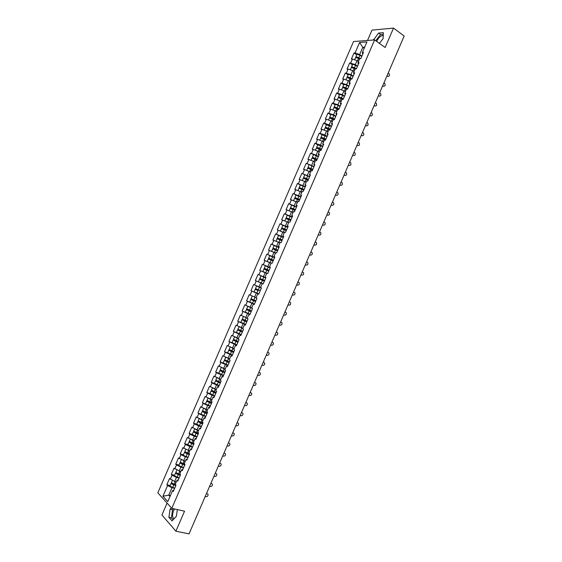 <?xml version="1.0" encoding="UTF-8"?>
<svg xmlns="http://www.w3.org/2000/svg" width="562" height="562" viewBox="0 0 562 562"><rect width="100%" height="100%" fill="white"/><g stroke="black" fill="none" stroke-linecap="round" stroke-linejoin="round"><path stroke-width="0.84" d="M174.599 508.954L173.496 510.837C172.148 514.652 172.309 517.307 173.981 518.817M376.737 41.44L377.004 40.759C378.528 37.696 380.376 35.954 382.546 35.532L383.214 35.617M167.076 503.088L161.919 514.996L175.906 531.188L189.036 533.9L404.176 36.024L393.526 28.1L371.988 30.116L367.506 40.464M353.54 41.532L157.824 492.818L171.796 508.322L374.622 39.923L353.54 41.532M170.419 495.543L168.762 495.15L162.924 496.232L167.792 501.606L172.499 490.731L173.251 491.525L176.004 485.168L175.253 484.381L177.016 480.306L178.386 479.667M162.924 496.232L167.574 485.505L166.851 484.732L170.117 485.526M176.356 481.845L174.698 481.437L169.562 478.473L166.851 484.732M170.293 479.231L172.035 475.213L171.305 474.461L174.557 475.276M180.809 471.56L174.009 468.209L171.305 474.461M174.754 468.947L176.496 464.929L175.751 464.198L178.99 465.041M185.263 461.276L178.463 457.946L175.751 464.198M179.208 458.669L180.95 454.651L180.198 453.941L183.43 454.813M189.717 451.005L182.903 447.696L180.198 453.941M183.662 448.392L185.404 444.38L184.645 443.685L187.856 444.584M194.164 440.734L187.35 437.447L184.645 443.685M188.108 438.128L189.851 434.117L189.085 433.442L192.288 434.37M198.611 430.478L191.782 427.211L189.085 433.442M192.555 427.865L194.297 423.86L193.518 423.207L196.714 424.155L201.421 426.502M203.051 420.221L196.222 416.976L193.518 423.207M197.002 417.615L198.737 413.604L197.957 412.979L205.854 416.266M207.49 409.979L200.655 406.748L197.957 412.979M201.442 407.366L203.177 403.361L202.39 402.75L210.286 406.031M211.923 399.737L205.088 396.526L202.39 402.75M205.882 397.13L207.617 393.126L206.816 392.536L209.977 393.569M216.356 389.501L209.514 386.319L206.816 392.536M210.314 386.895L212.05 382.898L211.242 382.322L214.403 383.389M220.206 379.076L213.939 376.111L211.242 382.322M214.747 376.666L216.482 372.669L215.668 372.121L218.843 373.217M225.214 369.058L218.358 365.911L215.668 372.121M219.18 366.445L220.915 362.455L220.086 361.921L223.304 363.066M229.64 358.844L222.777 355.718L220.086 361.921M223.606 356.238L225.341 352.241L224.505 351.735L227.8 352.936M234.066 348.637L227.196 345.532L224.505 351.735M228.032 346.03L229.76 342.04L228.917 341.548L232.366 342.841M238.485 338.436L231.607 335.345L228.917 341.548M232.45 335.83L234.178 331.84L233.328 331.369L237.08 332.816M242.896 328.243L236.019 325.173L233.328 331.369M236.869 325.637L238.597 321.654L237.74 321.197L242.18 322.96M247.252 318.19L240.424 315.008L237.74 321.197M241.288 315.451L243.016 311.467L242.145 311.032L250.048 314.249M251.72 307.878L244.828 304.85L242.145 311.032M245.699 305.271L247.421 301.288L246.549 300.881L254.417 304.154M256.132 297.705L249.233 294.692L246.549 300.881M250.111 295.099L251.832 291.123L250.954 290.73L258.787 294.074M361.879 56.095L359.666 54.549L355.086 52.919L359.603 42.494L366.93 41.953L362.357 52.512L363.459 52.449L360.776 58.638L359.68 58.687L357.959 62.656L359.055 62.614L356.371 68.81L355.282 68.838L353.561 72.807L354.65 72.786L351.967 78.982L350.885 78.996L349.164 82.965L350.238 82.965L347.555 89.161L346.48 89.154L344.759 93.13L345.827 93.144L343.143 99.348L342.075 99.319L340.354 103.303L341.415 103.338L338.724 109.548L337.671 109.499L335.943 113.475L336.996 113.531L334.306 119.748L333.259 119.678L331.531 123.661L332.578 123.738L329.88 129.955L328.84 129.871L327.112 133.854L328.152 133.946L325.461 140.17L324.429 140.064L322.7 144.055L323.726 144.167L321.028 150.391L320.003 150.265L318.275 154.255L319.3 154.388L316.596 160.62L315.584 160.472L313.856 164.469L314.868 164.624L312.163 170.855L311.158 170.686L309.423 174.684L310.428 174.859L307.73 181.097L306.726 180.908L304.997 184.912L305.995 185.102L303.29 191.347L302.3 191.136L300.565 195.14L301.555 195.358L298.844 201.603L297.86 201.372L296.125 205.376L297.108 205.615L294.404 211.86L293.427 211.614L291.692 215.625L292.662 215.878L289.95 222.13L288.987 221.864L287.245 225.875L288.215 226.149L285.503 232.408L284.541 232.12L282.805 236.131L283.761 236.426L281.049 242.693L280.094 242.384L278.359 246.402L279.307 246.711L276.588 252.977L275.647 252.654L273.905 256.672L274.846 257.003L272.127 263.276L271.193 262.932L269.451 266.95L270.385 267.301L267.667 273.582L266.739 273.209L264.997 277.235L265.917 277.607L263.199 283.887L262.285 283.501L260.536 287.526L261.449 287.927L253.631 284.548L250.954 290.73M254.516 284.934L256.237 280.958L255.345 280.586L258.028 274.411L265.812 277.86M265.847 277.776L258.028 274.411M258.92 274.769L260.642 270.8L259.742 270.441L262.419 264.273L270.167 267.793M270.238 267.631L262.419 264.273M263.318 264.618L265.039 260.649L264.133 260.311L266.81 254.15L271.931 256.532M274.635 257.494L266.81 254.15M267.716 254.474L269.437 250.504L268.524 250.188L271.193 244.027L275.071 245.868M279.026 247.364L271.193 244.027M272.113 244.33L273.834 240.367L272.907 240.072L275.577 233.911L278.998 235.576M283.41 237.234L275.577 233.911M276.504 234.199L278.225 230.237L277.291 229.956L279.96 223.802L283.15 225.39M287.793 227.118L279.96 223.802M280.895 224.069L282.609 220.114L281.674 219.854L284.337 213.708L287.407 215.26M292.177 217.002L284.337 213.708M285.285 213.953L286.999 209.998L286.051 209.759L288.713 203.613L291.699 205.158M296.553 206.9L288.713 203.613M289.669 203.837L291.383 199.882L290.428 199.665L293.09 193.525L296.026 195.077M300.93 196.798L293.09 193.525M294.045 193.728L295.76 189.78L294.797 189.577L297.46 183.444L300.368 185.017M305.299 186.703L297.46 183.444M298.429 183.633L300.136 179.685L299.167 179.503L301.829 173.37L309.564 176.854M309.669 176.616L301.829 173.37M302.799 173.539L304.513 169.591L303.536 169.429L306.192 163.296L313.933 166.781M314.032 166.542L306.192 163.296M307.175 163.451L308.882 159.51L307.899 159.362L310.554 153.236L318.296 156.707M318.401 156.468L316.083 155.133L310.554 153.236M311.545 153.37L313.252 149.429L312.254 149.302L314.91 143.184L317.755 144.856M322.757 146.401L320.459 145.045L314.91 143.184M315.907 143.296L317.614 139.355L316.617 139.25L319.265 133.138L322.103 134.831M327.119 136.341L324.822 134.964L319.265 133.138M320.277 133.229L321.977 129.295L320.972 129.204L323.621 123.092L326.445 124.813M331.475 126.288L329.192 124.89L323.621 123.092M324.632 123.162L326.339 119.235L325.321 119.165L327.969 113.06L330.779 114.803M335.823 116.236L333.554 114.824L327.969 113.06M328.995 113.11L330.695 109.183L329.669 109.133L332.318 103.029L335.114 104.799M340.172 106.197L337.91 104.764L332.318 103.029M333.35 103.064L335.05 99.137L334.018 99.109L336.659 93.004L339.448 94.802M344.52 96.165L342.272 94.704L336.659 93.004M337.699 93.025L339.406 89.098L338.359 89.091L341.008 82.986L343.775 84.813M348.869 86.134L346.621 84.658L341.008 82.986M342.054 82.986L343.754 79.066L342.701 79.073L345.342 72.983L348.103 74.83M353.21 76.116L350.976 74.62L345.342 72.983M346.396 72.962L348.096 69.042L347.042 69.07L349.676 62.979L352.43 64.848M357.544 66.098L355.325 64.581L349.676 62.979M350.744 62.937L352.437 59.017L351.376 59.066L354.011 52.983L356.751 54.879M355.086 52.919L354.011 52.983M253.631 284.548L260.536 287.526M261.449 287.92L258.731 294.207L257.825 293.8L256.075 297.825L256.982 298.239L254.256 304.527L253.357 304.105L251.614 308.131L252.507 308.566L249.781 314.861L248.889 314.411L247.147 318.443L248.032 318.9L245.306 325.194L244.421 324.731L242.672 328.763L243.55 329.241L240.824 335.542L239.946 335.05L238.197 339.09L239.068 339.589L236.342 345.89L235.471 345.384L233.722 349.423L234.586 349.943L231.853 356.252L230.996 355.718L229.24 359.764L230.097 360.298L227.364 366.614L226.514 366.066L224.758 370.112L225.608 370.667L222.868 376.983L222.025 376.414L220.276 380.467L221.112 381.043L218.372 387.366L217.543 386.775L215.787 390.829L216.616 391.426L213.876 397.748L213.047 397.137L211.291 401.198L212.113 401.809L209.373 408.138L208.558 407.513L206.802 411.567L207.61 412.206L204.87 418.542L204.062 417.889L202.299 421.95L203.107 422.61L200.36 428.947L199.559 428.279L197.803 432.34L198.597 433.014L195.85 439.358L195.056 438.669L193.3 442.737L194.087 443.432L191.333 449.776L190.553 449.066L188.79 453.134L189.57 453.857L186.816 460.208L186.043 459.477L184.28 463.545L185.053 464.282L182.299 470.64L181.533 469.888L179.77 473.963L180.528 474.721L177.775 481.079L177.016 480.306M179.081 478.072L176.447 477.412L174.698 481.437M176.447 477.412L172.035 475.213M183.528 467.795L180.908 467.113L179.166 471.139M180.908 467.113L176.496 464.929M181.533 469.888L182.875 469.298M187.982 457.524L185.369 456.822L183.626 460.847M185.369 456.822L180.95 454.651M186.043 459.477L187.364 458.943M192.429 447.261L189.823 446.537L188.08 450.555M189.823 446.537L185.404 444.38M190.553 449.066L191.846 448.595M196.869 437.004L194.276 436.26L192.534 440.278M194.276 436.26L189.851 434.117M195.056 438.669L196.328 438.255M201.308 426.755L198.73 425.989L196.988 430M198.73 425.989L194.297 423.86M199.559 428.279L200.81 427.914M205.748 416.512L203.177 415.725L201.435 419.737M203.177 415.725L198.737 413.604M204.062 417.889L205.285 417.587M210.181 406.277L207.617 405.462L205.882 409.473M207.617 405.462L203.177 403.361M208.558 407.513L209.752 407.26M214.614 396.048L212.064 395.212L210.321 399.224M212.064 395.212L207.617 393.126M213.047 397.137L214.22 396.948M219.04 385.82L216.496 384.97L214.761 388.974M216.496 384.97L212.05 382.898M217.543 386.775L218.688 386.642M223.465 375.606L220.936 374.728L219.201 378.732M220.936 374.728L216.482 372.669M222.025 376.414L223.149 376.336M227.891 365.398L225.369 364.499L223.634 368.496M225.369 364.499L220.915 362.455M226.514 366.066L227.61 366.045M232.31 355.191L229.802 354.278L228.067 358.275M229.802 354.278L225.341 352.241M230.996 355.718L232.064 355.753M236.728 344.998L234.228 344.056L232.492 348.054M234.228 344.056L229.76 342.04M235.471 345.384L236.525 345.468M241.14 334.812L238.653 333.849L236.918 337.839M238.653 333.849L234.178 331.84M239.946 335.05L240.972 335.198M245.552 324.625L243.072 323.642L241.344 327.632M243.072 323.642L238.597 321.654M244.421 324.731L245.418 324.927M249.957 314.446L247.491 313.448L245.763 317.432M247.491 313.448L243.016 311.467M248.889 314.411L249.865 314.664M254.368 304.281L251.909 303.255L250.181 307.238M251.909 303.255L247.421 301.288M253.357 304.105L254.305 304.414M258.766 294.116L256.321 293.069L254.593 297.052M256.321 293.069L251.832 291.123M257.825 293.8L258.745 294.165M262.257 283.564L260.726 282.897L259.005 286.873M260.726 282.897L256.237 280.958M266.655 273.406L265.138 272.725L263.409 276.701M265.138 272.725L260.642 270.8M264.997 277.235L265.882 277.691M271.053 263.255L269.542 262.559L267.821 266.529M269.542 262.559L265.039 260.649M269.451 266.95L270.315 267.456M275.45 253.111L273.94 252.401L272.219 256.37M273.94 252.401L269.437 250.504M273.905 256.672L274.748 257.234M279.841 242.974L278.338 242.25L276.616 246.219M278.338 242.25L273.834 240.367M278.359 246.402L279.173 247.02M284.232 232.837L282.735 232.106L281.014 236.068M282.735 232.106L278.225 230.237M282.805 236.131L283.592 236.806M288.615 222.714L287.126 221.969L285.412 225.931M287.126 221.969L282.609 220.114M287.245 225.875L288.018 226.605M292.999 212.598L291.516 211.839L289.802 215.794M291.516 211.839L286.999 209.998M291.692 215.625L292.43 216.405M297.382 202.489L295.907 201.709L294.186 205.671M295.907 201.709L291.383 199.882M296.125 205.376L296.848 206.219M301.506 192.246L300.291 191.593L298.577 195.548M300.291 191.593L295.76 189.78M300.565 195.14L301.26 196.033M306.135 182.285L304.667 181.484L302.953 185.439M304.667 181.484L300.136 179.685M304.997 184.912L305.665 185.853M310.505 172.19L309.051 171.375L307.337 175.33M309.051 171.375L304.513 169.591M309.423 174.684L310.069 175.688M314.875 162.109L313.42 161.28L311.713 165.228M313.42 161.28L308.882 159.51M313.856 164.469L314.474 165.523M319.244 152.028L317.797 151.185L316.083 155.133M317.797 151.185L313.252 149.429M318.275 154.255L318.872 155.365M323.607 141.954L322.167 141.104L320.459 145.045M322.167 141.104L317.614 139.355M322.7 144.055L323.269 145.214M327.969 131.887L326.529 131.023L324.822 134.964M326.529 131.023L321.977 129.295M327.112 133.854L327.667 135.07M332.325 121.835L330.899 120.949L329.192 124.89M330.899 120.949L326.339 119.235M331.531 123.661L332.058 124.933M336.68 111.782L335.261 110.89L333.554 114.824M335.261 110.89L330.695 109.183M335.943 113.475L336.448 114.803M341.029 101.736L339.617 100.83L337.91 104.764M339.617 100.83L335.05 99.137M340.354 103.303L340.832 104.68M345.377 91.697L343.972 90.777L342.272 94.704M343.972 90.777L339.406 89.098M344.759 93.13L345.216 94.564M349.726 81.659L348.328 80.731L346.621 84.658M348.328 80.731L343.754 79.066M349.164 82.965L349.592 84.455M354.074 71.634L352.676 70.693L350.976 74.62M352.676 70.693L348.096 69.042M353.561 72.807L353.969 74.353M358.408 61.616L357.025 60.661L355.325 64.581M357.025 60.661L352.437 59.017M357.959 62.656L358.345 64.251M364.183 48.297L362.799 47.32L359.666 54.549M364.654 47.201L362.799 47.32L359.603 42.494M362.357 52.512L362.715 54.163M175.906 531.188L184.554 511.188L171.796 508.322M374.622 39.923L385.139 47.489L393.526 28.1M174.627 488.35L171.979 487.718L168.762 495.15L170.005 496.499M171.979 487.718L167.574 485.505M172.499 490.731L173.897 490.036M379.35 43.323L383.08 38.652L383.347 32.652L378.556 33.074L373.519 40.007M171.375 507.858L170.075 509.242L168.895 517.307L172.021 520.883L176.377 516.281L177.339 509.565M383.27 34.338L380.6 34.563L375.718 40.71M374.313 39.944L373.547 39.389M380.6 34.563L378.556 33.074M173.567 508.722L172.562 509.797L171.389 517.848L173.075 519.766M171.389 517.848L168.895 517.307M172.562 509.797L170.075 509.242M387.984 76.474L387.675 76.327C389.445 76.362 389.866 75.42 388.946 73.503L388.202 72.99M387.675 76.327L386.972 75.835M354.622 59.797L355.43 57.935C355.901 57.549 356.933 57.753 358.507 58.553L359.497 59.115M355.992 57.724L355.76 57.162C356.238 56.776 357.263 56.98 358.844 57.781L360.368 58.659M355.76 57.162L356.828 54.704C357.306 54.31 358.338 54.514 359.912 55.308L361.759 56.369M359.813 58.68L358.465 57.907L356.694 57.823M383.698 86.344L383.403 86.204C385.167 86.246 385.595 85.312 384.703 83.401L383.93 82.867M383.403 86.204L382.701 85.719M379.406 96.214L379.132 96.088C380.881 96.13 381.324 95.203 380.46 93.299L379.659 92.758M379.132 96.088L378.43 95.61M375.114 106.099L374.861 105.979C376.596 106.021 377.053 105.101 376.21 103.211L375.381 102.656M374.861 105.979L374.151 105.508M370.815 115.983L370.583 115.87C372.311 115.92 372.768 115.006 371.96 113.124L371.103 112.555M370.583 115.87L369.873 115.414M366.515 125.881L366.305 125.776C368.019 125.825 368.489 124.919 367.71 123.05L366.824 122.46M366.305 125.776L365.588 125.319M350.274 69.821L351.095 67.925C351.566 67.559 352.585 67.77 354.172 68.571L355.156 69.126M353.667 71.36L354.088 71.599M351.707 67.735L351.433 67.152C351.896 66.787 352.922 67.004 354.503 67.798L356.287 68.81M351.433 67.152L352.5 64.686C352.971 64.314 353.997 64.532 355.577 65.325L357.425 66.379M355.739 68.824L354.13 67.911L352.409 67.847M345.925 79.853L346.768 77.914C347.225 77.577 348.243 77.802 349.824 78.589L350.814 79.144M349.213 81.321L349.747 81.616M347.428 77.753L347.098 77.149C347.555 76.804 348.58 77.029 350.161 77.816L352.016 78.863M347.098 77.149L348.166 74.683C348.63 74.332 349.648 74.556 351.236 75.343L353.091 76.39M351.686 78.982L349.789 77.921L347.934 77.521L348.145 77.893M341.577 89.899L342.434 87.918C342.876 87.602 343.895 87.834 345.482 88.62L346.473 89.168M344.745 91.283L345.405 91.641M343.15 87.777L342.764 87.152C343.213 86.829 344.232 87.061 345.82 87.848L347.674 88.88M342.764 87.152L343.832 84.679C344.288 84.356 345.307 84.581 346.887 85.375L348.749 86.407M347.576 89.119L345.447 87.939L343.6 87.517L343.895 87.946M337.221 99.938L338.092 97.928C338.535 97.633 339.546 97.872 341.134 98.652L342.37 99.334M340.263 101.244L341.057 101.673M338.886 97.823L338.429 97.156C338.865 96.861 339.884 97.1 341.471 97.879L343.333 98.905M338.429 97.156L339.497 94.69C339.94 94.381 340.951 94.62 342.539 95.407L344.408 96.432M343.234 99.13L341.106 97.964L339.265 97.528L339.673 98.02M338.893 109.154L336.764 107.995L334.924 107.539L335.5 108.122M332.866 109.99L333.751 107.946C334.179 107.665 335.191 107.918 336.786 108.698L338.317 109.527M335.76 111.206L336.708 111.712M334.643 107.876L334.088 107.173C334.516 106.892 335.528 107.145 337.116 107.925L338.991 108.937M334.088 107.173L335.156 104.701C335.591 104.42 336.603 104.665 338.191 105.445L340.059 106.457M362.216 135.779L362.026 135.688C363.726 135.737 364.204 134.838 363.452 132.976L362.539 132.379M362.026 135.688L361.303 135.238M334.552 119.179L332.409 118.034L330.582 117.563L331.369 118.259M328.503 120.05L329.409 117.964L334.306 119.748M331.25 121.167L332.353 121.757M330.414 117.95L329.746 117.191L334.643 118.975M329.746 117.191L330.814 114.718C331.236 114.458 332.247 114.718 333.842 115.491L335.711 116.496M357.91 145.684L357.741 145.6C359.434 145.656 359.919 144.757 359.188 142.91L358.254 142.298M357.741 145.6L357.018 145.158M330.203 129.211L326.234 127.588L327.309 128.438M324.148 130.117L325.061 127.995L329.95 129.794M325.644 130.686L326.016 130.827M326.747 131.157L328.004 131.81M326.22 128.045L325.398 127.223L330.287 129.021M325.398 127.223L326.473 124.75L331.362 126.541M353.596 155.597L353.456 155.526C355.135 155.576 355.627 154.683 354.931 152.85L353.962 152.225M353.456 155.526L352.725 155.091M325.855 139.25L321.885 137.627L323.382 138.695M322.082 138.168L321.05 137.254L325.932 139.074M319.778 140.184L320.712 138.027L325.602 139.847M320.937 140.633L322.012 141.048M322.244 141.153L323.642 141.87M321.05 137.254L322.124 134.782L327.007 136.587M349.283 165.509L349.164 165.453C350.836 165.509 351.334 164.624 350.66 162.797L349.669 162.158M349.164 165.453L348.433 165.024M319.637 149.078L317.537 147.666L321.506 149.295M318.001 148.333L316.701 147.293L321.576 149.127M315.408 150.265L316.364 148.066L321.239 149.906M316.364 150.637L319.286 151.93M316.701 147.293L317.776 144.82L322.651 146.647M344.97 175.435L344.871 175.386C346.529 175.442 347.035 174.564 346.389 172.752L345.377 172.098M344.871 175.386L344.134 174.965M315.366 159.194L313.182 157.711L317.151 159.348M314.025 158.561L312.346 157.346L317.214 159.194M311.039 160.353L312.008 158.119L316.884 159.966M311.826 160.655L314.917 162.004M340.649 185.362L340.572 185.327C342.223 185.383 342.736 184.512 342.118 182.706L341.078 182.046M340.572 185.327L339.834 184.912M311.053 169.303L308.826 167.764L312.795 169.408M310.28 168.916L307.99 167.399L312.851 169.267M306.669 170.441L307.653 168.171L312.521 170.04M307.302 170.693L310.554 172.084M336.329 195.302L336.28 195.274C337.917 195.33 338.436 194.466 337.846 192.675L336.779 191.993M336.28 195.274L335.535 194.866M304.702 174.972L303.628 177.459L306.178 179.138M306.719 179.404L304.471 177.824L308.433 179.475M302.293 180.535L303.29 178.231L308.152 180.121M302.785 180.732L306.185 182.165M303.628 177.459L308.489 179.341M332.002 205.242L331.973 205.228C333.603 205.285 334.13 204.42 333.561 202.65L332.472 201.955M331.973 205.228L331.236 204.828M305.201 186.935L300.34 185.038L299.265 187.525L303.782 190.202M302.37 189.513L300.108 187.891L304.07 189.549M297.916 190.644L298.928 188.298L301.871 189.268L300.796 191.754L301.815 192.253M298.274 190.792L300.796 191.754M299.265 187.525L304.119 189.429M326.922 214.796L327.674 215.19C329.29 215.239 329.824 214.389 329.283 212.626L328.166 211.923M300.825 197.03L295.977 195.112L294.895 197.599L297.544 199.391M298.015 199.615L295.738 197.965L299.701 199.622M293.533 200.753L294.565 198.372L299.413 200.297M293.771 200.852L297.438 202.355M297.396 202.46L296.518 202.032M294.895 197.599L299.75 199.517M323.312 225.144L323.368 225.158C324.969 225.207 325.51 224.357 324.998 222.608L323.86 221.892M323.368 225.158L322.616 224.772M296.455 207.125L291.608 205.186L290.533 207.68L293.188 209.507M293.645 209.724L291.369 208.045L295.331 209.71M289.149 210.869L290.196 208.453L295.036 210.392M289.275 210.926L293.062 212.457M293.02 212.548L290.491 211.417M290.533 207.68L295.373 209.619M318.949 235.099L319.054 235.127C320.649 235.176 321.204 234.333 320.705 232.598L319.546 231.867M319.054 235.127L318.303 234.747M292.078 217.227L287.238 215.274L286.156 217.761L288.826 219.63M289.268 219.84L289.121 219.278L286.999 218.133L290.961 219.805M284.758 220.992L285.826 218.541L290.659 220.494M284.801 221.014L288.678 222.566M288.65 222.65L285.784 221.414M286.156 217.761L290.997 219.721M314.579 245.06L314.748 245.109C316.329 245.158 316.884 244.315 316.413 242.594L315.233 241.857M314.748 245.109L313.989 244.737M287.695 227.336L282.862 225.362L281.787 227.856L284.442 229.753M284.878 229.956L284.758 229.345L282.63 228.221L286.585 229.9M284.351 229.71L283.269 232.204L280.368 231.123L281.45 228.636L286.283 230.61M283.269 232.204L284.295 232.682M284.267 232.752L281.232 231.481M281.787 227.856L286.62 229.83M310.21 255.022L310.428 255.092C312.001 255.141 312.563 254.305 312.121 252.598L310.919 251.846M310.428 255.092L309.669 254.727M305.84 264.99L306.114 265.088C307.674 265.131 308.243 264.302 307.821 262.609L306.599 261.843M306.114 265.088L305.349 264.73M301.464 274.966L301.794 275.085C303.347 275.127 303.923 274.305 303.515 272.619L302.272 271.846M301.794 275.085L301.028 274.734M297.087 284.941L297.467 285.089C299.012 285.131 299.595 284.309 299.209 282.644L297.951 281.857M296.989 284.899L297.467 285.089M293.146 295.099L292.373 294.762L293.146 295.099C294.678 295.134 295.268 294.326 294.902 292.669L293.617 291.875M288.039 304.787L288.812 305.117C290.343 305.152 290.933 304.344 290.589 302.7L290.062 302.23M283.705 314.818L284.484 315.142C286.002 315.17 286.599 314.369 286.276 312.739L285.327 312.065M285.735 312.254L285.264 312.036M279.37 324.857L280.15 325.173C281.66 325.201 282.257 324.4 281.955 322.785L281.056 322.117M280.621 321.963L281.4 322.279M275.029 334.903L275.816 335.212C277.312 335.233 277.923 334.439 277.628 332.83L276.778 332.17M276.279 332.002L277.066 332.318M270.68 344.949L271.474 345.258C272.963 345.272 273.575 344.485 273.308 342.89L272.493 342.237M271.938 342.054L272.725 342.356M266.339 355.008L267.133 355.31C268.615 355.317 269.233 354.531 268.98 352.95L268.207 352.311M267.589 352.107L268.383 352.409M261.99 365.075L262.784 365.363C264.259 365.37 264.885 364.59 264.646 363.017L263.915 362.392M263.241 362.167L264.042 362.462M257.635 375.142L258.436 375.43C259.904 375.43 260.529 374.65 260.311 373.098L259.616 372.48M258.892 372.234L259.693 372.522M253.286 385.216L254.087 385.497C255.548 385.49 256.181 384.717 255.97 383.172L254.537 382.315M248.924 395.304L249.732 395.571C251.186 395.564 251.818 394.791 251.628 393.26L250.181 392.395M244.568 405.392L245.376 405.659C246.823 405.645 247.463 404.872 247.287 403.354L246.669 402.757M245.826 402.483L246.634 402.743M240.206 415.487L241.014 415.747C242.461 415.725 243.1 414.96 242.939 413.449L242.341 412.859M241.463 412.578L242.271 412.831M235.836 425.589L236.651 425.841C238.091 425.813 238.738 425.055 238.583 423.558L238 422.961M237.101 422.673L237.916 422.926M231.467 435.698L232.289 435.943C233.722 435.915 234.368 435.157 234.235 433.667L233.666 433.07M232.731 432.782L233.546 433.028M227.097 445.814L227.919 446.052C229.345 446.017 229.998 445.259 229.872 443.783L229.324 443.186M228.362 442.898L229.184 443.137M222.728 455.937L223.55 456.168C224.969 456.126 225.622 455.375 225.517 453.906L224.976 453.309M223.985 453.014L224.814 453.246M218.351 466.067L219.18 466.291C220.592 466.242 221.252 465.491 221.154 464.036L220.627 463.439M219.609 463.144L220.437 463.369M213.967 476.204L214.803 476.414C216.208 476.365 216.869 475.614 216.784 474.166L216.272 473.576M215.232 473.274L216.061 473.492M209.584 486.341L210.42 486.552C211.825 486.495 212.492 485.744 212.415 484.311L211.916 483.713M210.848 483.418L211.684 483.629M283.318 237.452L278.485 235.464L277.41 237.958L279.932 239.272L280.052 239.876M280.48 240.072L280.396 239.419L278.253 238.323L282.208 240.009M276.054 241.295L277.073 238.731L281.899 240.726M275.991 241.224L279.911 242.812M279.89 242.861L276.876 241.639M277.41 237.958L282.236 239.946M278.935 247.575L274.108 245.566L273.027 248.06L275.57 249.338L275.647 249.999M276.075 250.195L276.026 249.493L273.87 248.425L277.832 250.118M275.506 252.984L273.118 252.057M272.092 251.621L271.608 251.333L272.689 248.84L277.509 250.849M271.608 251.333L275.52 252.942M273.027 248.06L277.846 250.069M274.544 257.698L269.725 255.675L268.643 258.176L271.2 259.412L271.228 260.129M271.65 260.318L271.664 259.574L269.486 258.541L273.448 260.234M271.116 263.107L268.067 261.815L271.067 263.22M269.521 262.552L271.13 263.079M267.224 261.449L268.306 258.956L273.125 260.979M268.643 258.176L273.462 260.199M270.153 267.835L265.341 265.798L264.259 268.292L266.838 269.493L266.781 270.259L268.734 271.116M267.21 270.441L267.287 269.669L265.102 268.657L269.058 270.357M266.732 273.237L263.683 271.938L266.697 273.308M266.69 273.329L262.84 271.572L266.739 273.216M262.84 271.572L263.922 269.072L266.781 270.259L265.7 272.76M264.259 268.292L269.072 270.336M265.763 277.979L260.958 275.921L259.869 278.422L262.468 279.581L262.306 280.375M262.742 280.564L263.065 279.897L260.719 278.787L264.674 280.494M259.904 282.335L263.241 283.796L259.911 282.321M258.45 281.695L259.532 279.202L264.337 281.26M259.869 278.422L264.674 280.48M258.176 289.725L257.754 290.449L255.141 289.332L257.979 290.568L255.984 289.697L258.197 290.645L258.611 289.915M255.141 289.332L254.059 291.833L258.85 293.919M261.365 288.123L256.567 286.051L255.478 288.552L260.276 290.631M253.883 299.939L253.378 300.551L250.75 299.469L255.541 301.569M255.548 301.555L251.593 299.834L253.82 300.754L254.312 300.122M250.75 299.469L249.661 301.977L254.453 304.077M252.169 296.188L251.088 298.689L255.879 300.789M249.535 310.14L249.001 310.66L246.353 309.62L251.137 311.734M251.151 311.706L247.196 309.985L249.437 310.87L249.964 310.315M251.657 308.032L248.622 306.697L251.692 307.941M251.706 307.913L247.772 306.332L251.643 308.06M246.353 309.62L245.264 312.121L250.048 314.242M247.772 306.332L246.69 308.833L251.474 310.955M245.158 320.333L244.618 320.769L241.948 319.771L246.732 321.907M246.746 321.864L242.798 320.136L245.053 320.993L245.594 320.509M244.611 316.926L247.238 318.233M241.948 319.771L240.866 322.279L245.643 324.415M243.374 316.483L242.292 318.991L247.069 321.12M240.768 330.526L240.234 330.892L237.55 329.929L242.32 332.079M242.341 332.03L238.393 330.294L240.662 331.123L241.203 330.702M237.55 329.929L236.462 332.437L241.231 334.594M239.215 326.684L237.888 329.149L242.658 331.299M238.976 326.641L242.826 328.412M242.847 328.363L240.072 327.063M236.363 340.727L235.843 341.015L233.146 340.094L237.909 342.265M237.937 342.202L233.989 340.46L236.272 341.26L236.806 340.902M233.146 340.094L232.057 342.602L236.82 344.78M234.593 336.793L233.483 339.315L238.246 341.485M234.572 336.807L238.414 338.598M238.443 338.535L235.422 337.165M231.944 350.92L228.734 350.267L233.497 352.458M233.532 352.381L229.584 350.632L231.874 351.405L232.394 351.102M228.734 350.267L227.645 352.781L232.408 354.973M230.153 346.993L229.071 349.487L233.834 351.672M230.167 346.993L233.996 348.791M234.031 348.714L231.066 347.407M227.512 361.12L224.322 360.446L229.078 362.652M229.113 362.56L225.172 360.811L227.975 361.303M224.322 360.446L223.233 362.961L227.989 365.174M225.727 357.207L224.66 359.666L229.415 361.872M225.805 357.242L229.577 358.985M229.619 358.9L226.865 357.727M223.065 371.327L219.911 370.632L224.66 372.859M224.702 372.754L220.754 370.997L223.55 371.51M219.911 370.632L218.822 373.147L223.564 375.374M221.302 367.422L220.248 369.845L224.997 372.072M221.477 367.506L225.158 369.192M225.2 369.094L223.894 368.588M216.869 377.65L215.829 380.038L218.576 381.521L215.492 380.825L220.234 383.066M220.283 382.954L216.342 381.191L219.11 381.724M215.492 380.825L214.403 383.34L219.145 385.588M217.164 377.79L220.733 379.406M219.665 378.999L218.576 381.521L220.578 382.279M214.108 391.735L211.073 391.026L215.808 393.288M215.864 393.161L211.923 391.391L214.656 391.939M211.073 391.026L209.977 393.541L214.712 395.81M212.429 387.885L211.41 390.239L216.152 392.501M212.85 388.082L216.307 389.628M209.577 401.935L206.647 401.233L211.382 403.509M211.438 403.368L207.497 401.591L210.188 402.16M207.996 398.121L206.992 400.446L211.719 402.722M208.544 398.381L211.874 399.849M207.013 413.59L203.072 411.806L205.706 412.382M204.554 411.939L202.222 411.44L206.949 413.737M203.556 408.37L202.566 410.653L207.287 412.951M204.245 408.7L207.441 410.084M202.587 423.811L198.646 422.027L201.203 422.596M199.636 421.971L197.796 421.662L202.51 423.98M199.11 418.62L198.133 420.875L202.854 423.186M199.953 419.027L203.008 420.327M198.154 434.047L194.213 432.248L196.44 432.74M194.881 432.066L193.363 431.89L198.077 434.222M193.363 431.89L192.267 434.412L196.981 436.751M194.663 428.883L193.7 431.103L198.414 433.435M195.681 429.375L196.96 429.993M197.002 430.007L198.569 430.569M193.714 444.282L189.78 442.484L191.347 442.751M190.202 442.196L188.93 442.118L193.637 444.472M188.93 442.118L187.834 444.647L192.541 447.001M190.216 439.147L189.268 441.332L193.974 443.685M191.466 439.758L192.246 440.137M192.703 440.32L194.122 440.826M189.282 454.525L186.956 453.738L185.341 452.719L186.542 452.867M185.586 452.361L184.491 452.361L189.19 454.728M184.491 452.361L183.395 454.89C183.493 455.375 184.385 455.937 186.057 456.569L188.094 457.257M185.762 449.424L184.828 451.574L189.535 453.941M188.403 450.647L189.682 451.082M184.835 464.781L182.51 464.001L180.901 462.969L181.835 463.018M181.006 462.547L180.051 462.603C180.142 463.109 181.027 463.678 182.706 464.31L184.743 464.992M180.051 462.603L178.955 465.132C179.046 465.645 179.931 466.214 181.603 466.846L183.648 467.528M181.308 459.702L180.388 461.816C180.486 462.315 181.371 462.884 183.043 463.524L184.898 464.142M184.111 460.973L185.235 461.353M176.461 472.754L175.604 472.86C175.688 473.38 176.573 473.963 178.252 474.595L180.297 475.262M175.604 472.86L174.508 475.389C174.592 475.923 175.47 476.499 177.149 477.131L179.194 477.798M180.395 475.038L178.063 474.272L176.461 473.218L177.192 473.204L176.953 473.759M176.847 469.987L175.948 472.066C176.032 472.593 176.918 473.169 178.59 473.801L180.107 474.3M179.833 471.307L180.781 471.623M205.2 496.492L206.036 496.696C207.441 496.632 208.109 495.881 208.045 494.455L207.554 493.865M206.465 493.562L207.301 493.766M171.93 482.976L171.157 483.116C171.234 483.664 172.113 484.254 173.791 484.88L175.843 485.54M171.157 483.116L170.061 485.652C170.131 486.2 171.01 486.79 172.689 487.416L174.747 488.076M175.948 485.301L173.609 484.549L172.014 483.482L172.59 483.411M172.386 480.285L171.501 482.329C171.579 482.87 172.457 483.461 174.136 484.086L175.344 484.479M175.534 481.648L176.328 481.901M357.348 57.465L357.137 57.949M358.507 58.553L357.467 60.963M359.912 55.308L358.844 57.781M353.013 67.468L352.803 67.967M354.172 68.571L353.119 70.995M355.577 65.325L354.503 67.798M348.679 77.479L348.454 77.985M349.824 78.589L348.77 81.026M351.236 75.343L350.161 77.816M344.337 87.489L344.113 88.016M345.482 88.62L344.422 91.072M346.887 85.375L345.82 87.848M339.996 97.514L339.764 98.048M341.134 98.652L340.066 101.118M342.539 95.407L341.471 97.879M335.647 107.546L335.416 108.073M336.786 108.698L335.711 111.171M338.191 105.445L337.116 107.925M331.299 117.577L331.081 118.083M332.43 118.744L331.355 121.223M333.842 115.491L332.767 117.971M326.951 127.623L326.747 128.094M328.075 128.796L327 131.283M329.487 125.544L328.405 128.024M322.595 137.669L322.405 138.112M323.712 138.863L322.637 141.343M325.124 135.604L324.049 138.083M318.24 147.729L318.057 148.136M319.349 148.93L318.275 151.417M320.762 145.67L319.687 148.15M313.877 157.789L313.708 158.168M314.987 159.004L313.905 161.491M316.399 155.744L315.324 158.231M310.414 168.986L310.877 169.057M309.514 167.855L309.36 168.207M310.969 169.134L309.543 171.572M312.029 165.818L310.955 168.305M306.044 179.004L306.536 179.088M306.248 179.173L305.166 181.659M307.66 175.906L306.585 178.393M301.696 189.029L302.18 189.127M303.29 185.994L302.208 188.488M297.347 199.067L297.832 199.173M297.495 199.37L296.42 201.863M298.914 196.096L297.832 198.59M292.999 209.106L293.476 209.226M293.118 209.471L292.036 211.972M294.537 206.198L293.455 208.699M288.643 219.152L289.121 219.278M288.735 219.587L287.653 222.081M290.154 216.314L289.072 218.808M284.288 229.212L284.758 229.345M285.77 226.43L284.688 228.931M279.932 239.272L280.396 239.419M279.96 239.833L278.878 242.334M281.386 236.553L280.305 239.054M275.57 249.338L276.026 249.493M275.57 249.971L274.488 252.471M276.996 246.69L275.914 249.191M271.2 259.412L271.664 259.574M271.179 260.108L270.097 262.616M272.605 256.827L271.516 259.328M266.838 269.493L267.287 269.669M268.207 266.971L267.119 269.472M262.468 279.581L262.911 279.764M262.384 280.41L261.295 282.918M263.81 277.122L262.721 279.63M258.197 290.645L257.754 290.449M257.979 290.568L256.897 293.076M259.405 287.28L258.323 289.788M253.82 300.754L253.378 300.551M253.574 300.733L252.493 303.248M255 297.446L253.919 299.953M249.437 310.87L249.001 310.66M249.17 310.912L248.081 313.42M250.596 307.618L249.507 310.126M245.053 320.993L244.618 320.769M244.758 321.092L243.669 323.6M246.184 317.79L245.095 320.305M240.662 331.123L240.234 330.892M240.346 331.278L239.257 333.793M241.772 327.976L240.684 330.491M236.272 341.26L235.843 341.015M235.928 341.471L234.839 343.986M237.361 338.169L236.265 340.684M231.874 351.405L231.453 351.152M231.509 351.672L230.42 354.186M232.942 348.37L231.846 350.885M227.477 361.556L227.062 361.289M227.083 361.879L225.994 364.394M228.516 358.57L227.427 361.092M223.079 371.714L222.664 371.44M222.664 372.086L221.569 374.608M224.09 368.784L223.002 371.306M218.674 381.872L218.267 381.591M218.232 382.308L217.143 384.829M214.27 392.044L213.862 391.749M213.799 392.536L212.71 395.058M215.239 389.227L214.143 391.749M209.858 402.223L209.457 401.914M209.366 402.771L208.27 405.293M210.806 399.456L209.71 401.985M203.767 411.883L203.606 412.255M204.933 413.007L203.837 415.536M206.366 409.691L205.27 412.22M199.348 422.083L199.173 422.491M200.493 423.256L199.398 425.785M201.927 419.94L200.831 422.469M194.923 432.297L194.733 432.733M196.047 433.513L194.951 436.042M197.487 430.19L196.391 432.719M190.497 442.512L190.293 442.975M191.607 443.769L190.504 446.305M193.04 440.446L191.944 442.982M186.064 452.74L185.853 453.232M187.153 454.04L186.057 456.569M188.593 450.71L187.497 453.246M181.631 462.969L181.407 463.495M182.706 464.31L181.603 466.846M184.146 460.988L183.043 463.524M178.252 474.595L177.149 477.131M179.685 471.272L178.59 473.801M172.738 483.496L172.506 484.037M173.791 484.88L172.689 487.416M175.225 481.571L174.136 484.086M382.546 35.532L383.2 36.003M313.42 154.866L312.346 157.346M309.065 164.919L307.99 167.399M306.627 179.173L306.142 179.081M302.286 189.218L301.801 189.12M297.937 199.264L297.46 199.159M293.589 209.324L293.111 209.205M289.24 219.384L288.763 219.257M284.885 229.458L284.414 229.317M280.522 239.531L280.059 239.384M276.167 249.612L275.703 249.458M271.797 259.7L271.341 259.539M267.435 269.795L266.978 269.62M263.065 279.897L262.616 279.714M258.689 290.006L258.246 289.809M206.647 401.233L205.559 403.748M202.222 411.44L201.126 413.962M197.796 421.662L196.7 424.184"/></g></svg>
